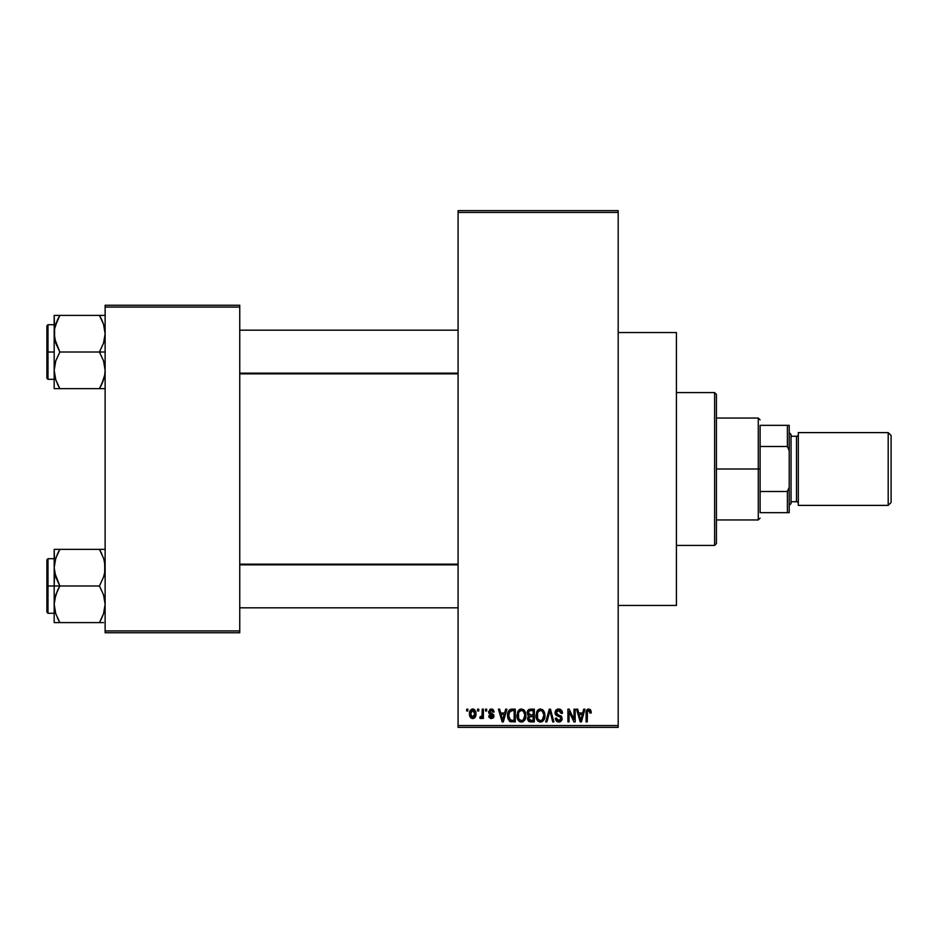 <?xml version="1.0" encoding="UTF-8"?>
<svg xmlns="http://www.w3.org/2000/svg" width="938" height="938" viewBox="0 0 938 938"><rect width="100%" height="100%" fill="white"/><g stroke="black" fill="none" stroke-linecap="round" stroke-linejoin="round"><path stroke-width="1.41" d="M618.189 605.456L676.415 605.456L676.415 332.544L618.189 332.544L676.415 332.544L676.415 605.456L618.189 605.456M458.084 212.469L458.084 725.531L618.189 725.531L618.189 212.469L458.084 212.469L458.084 210.651L618.189 210.651L618.189 212.469L618.189 210.651L458.084 210.651L458.084 727.349L618.189 727.349L618.189 212.469L458.084 212.469M477.606 710.981L477.606 709.163L478.755 709.163L478.755 710.981L477.606 710.981L478.755 710.981L478.755 709.163L477.606 709.163L478.755 709.163L478.755 710.981L477.606 710.981L477.606 709.163L477.606 710.981M482.132 717.207L480.854 718.59L479.752 718.098L480.08 716.773L482.015 715.858L482.238 709.163L483.387 709.163L483.387 718.426L482.238 718.426L482.238 716.949L481.135 718.543L479.752 718.098L480.08 716.773L481.839 716.315L482.238 713.959L482.015 715.858L480.08 716.773L479.752 718.098L480.854 718.59L482.238 716.949L482.238 718.426L483.387 718.426L483.387 709.163L482.238 709.163L483.387 709.163L483.387 718.426L482.238 718.426M485.544 710.981L485.544 709.163L486.693 709.163L486.693 710.981L485.544 710.981L486.693 710.981L486.693 709.163L485.544 709.163L486.693 709.163L486.693 710.981L485.544 710.981L485.544 709.163L485.544 710.981M488.522 711.989L490.187 709.187L493.353 709.855L494.138 711.977L492.978 712.141L491.406 710.324L489.671 711.754L493.775 714.873L493.083 718.051L490.844 718.543L489.12 717.453L488.686 715.94L489.835 715.776L491.324 717.265L492.802 715.917L489.284 714.053L488.522 711.989L492.813 716.14L491.324 717.265L489.835 715.776L488.686 715.94L491.36 718.59L493.974 715.952L489.671 711.754L491.231 710.324L492.978 712.141L494.138 711.977L491.313 708.999L488.522 711.989M505.664 709.163L504.667 712.962L505.664 709.163L506.872 709.163L503.354 721.897L502.135 721.897L498.441 709.163L499.649 709.163L500.658 712.962L504.667 712.962L500.658 712.962L499.649 709.163L498.441 709.163L502.135 721.897L503.354 721.897L506.872 709.163L505.664 709.163L506.872 709.163L503.354 721.897L502.135 721.897L498.441 709.163L499.649 709.163M521.434 708.999L524.143 710.183L525.643 713.091L525.714 717.593L524.705 720.196L522.982 721.721L520.871 722.025L518.679 720.841L517.413 718.625L517.565 712.001L519.101 709.808L521.434 708.999L518.116 710.945L516.967 715.518C516.768 719.047 518.257 721.228 521.422 722.061C524.659 721.205 526.148 718.977 525.901 715.366L524.752 710.992L521.68 709.011M540.452 708.999L543.161 710.183L544.661 713.091L544.732 717.593L543.723 720.196L542 721.721L539.901 722.025L537.697 720.841L536.43 718.625L536.583 712.001L538.131 709.808L540.452 708.999L537.134 710.945L535.985 715.518C535.786 719.047 537.275 721.228 540.44 722.061C543.677 721.205 545.166 718.977 544.919 715.366L543.77 710.992L540.71 709.011M590.377 709.679L588.724 708.999L590.541 709.89L591.233 712.962L590.072 713.126L589.076 710.558L587.423 711.45L587.258 721.897L586.098 721.897L586.297 711.145L587.106 709.597L588.724 708.999C586.696 709.515 585.816 710.934 586.098 713.255L586.098 721.897L587.258 721.897L587.423 711.45L588.677 710.488L590.072 713.126L591.233 712.962L590.893 710.605M583.729 709.163L582.733 712.962L583.729 709.163L584.949 709.163L581.419 721.897L580.2 721.897L576.507 709.163L577.726 709.163L578.723 712.962L582.733 712.962L578.723 712.962L577.726 709.163L576.507 709.163L580.2 721.897L581.419 721.897L584.949 709.163L583.729 709.163L584.949 709.163L581.419 721.897L580.2 721.897L576.507 709.163L577.726 709.163M574.033 709.163L574.033 719.352L574.033 709.163L575.182 709.163L575.182 721.897L573.95 721.897L569.061 711.684L569.061 721.897L567.912 721.897L567.912 709.163L569.155 709.163L574.033 719.352L569.155 709.163L567.912 709.163L567.912 721.897L569.061 721.897L569.061 711.684L573.95 721.897L575.182 721.897L575.182 709.163L574.033 709.163L575.182 709.163L575.182 721.897L573.95 721.897M558.614 708.999L555.003 712.692L555.554 710.605L557.184 709.222L560.901 709.703L562.448 713.29L561.287 713.466L560.549 711.356L558.802 710.5L556.832 711.039L556.175 712.927L557.113 714.369L561.287 716.233L562.073 719.247L560.15 721.826L558.098 722.002L556.246 720.959L555.343 718.262L556.492 718.098L557.278 720.067L559.001 720.572L560.514 719.88L560.947 718.191L560.197 716.913L556 715.202L555.003 712.692L556.762 715.717L560.596 717.23L560.959 718.531L558.79 720.572L556.492 718.098L555.343 718.262L558.825 722.061L562.12 718.578L556.164 712.669L558.509 710.488L561.287 713.466L562.448 713.29C562.401 710.699 561.123 709.269 558.614 708.999L559.025 709.011M549.457 712.657L546.901 721.897L545.693 721.897L549.328 709.163L550.454 709.163L553.889 721.897L552.693 721.897L549.961 710.652L546.901 721.897L545.693 721.897L546.901 721.897L549.961 710.652L552.693 721.897L553.889 721.897L550.454 709.163L549.328 709.163L550.454 709.163L553.889 721.897L552.693 721.897L549.961 710.652M530.744 709.163C528.422 709.257 527.238 710.512 527.226 712.903L528.95 709.48L534.332 709.163L534.332 721.897L528.411 721.052L527.566 718.309L528.798 716.022L527.226 712.903L528.798 716.022L527.555 718.696L530.732 721.897L534.332 721.897L534.332 709.163L530.744 709.163L534.332 709.163L534.332 721.897L530.732 721.897M511.914 709.163C508.689 709.832 507.235 711.977 507.54 715.6L508.021 712.177L509.346 709.972L515.314 709.163L515.314 721.897L509.475 721.24L507.54 716.034L510.237 721.662L515.314 721.897L515.314 709.163L511.914 709.163L515.314 709.163L515.314 721.897M469.586 715.248L469.832 711.344L471.908 709.105L474.569 709.703L475.918 712.986L475.32 716.937L473.127 718.567L470.372 717.312L469.492 713.888C469.328 716.456 470.407 718.016 472.717 718.59C475.074 718.004 476.141 716.409 475.941 713.795C476.141 711.192 475.062 709.585 472.717 708.999C470.348 709.597 469.27 711.227 469.492 713.888L469.504 714.287M466.69 710.981L466.69 709.163L467.839 709.163L467.839 710.981L466.69 710.981L467.839 710.981L467.839 709.163L466.69 709.163L467.839 709.163L467.839 710.981L466.69 710.981L466.69 709.163L466.69 710.981M105.126 305.249L239.753 305.249L239.753 307.078L105.126 307.078L105.126 630.922L239.753 630.922L239.753 305.249L105.126 305.249L105.126 307.078L105.126 305.249M105.126 632.751L239.753 632.751L239.753 307.078L105.126 307.078L105.126 632.751L105.126 630.922L239.753 630.922L239.753 632.751L105.126 632.751M458.084 727.349L458.084 725.531L618.189 725.531L618.189 727.349L458.084 727.349M591.139 711.649L591.221 712.563M591.233 712.962L590.049 712.716M590.014 712.305L589.85 711.485M588.677 710.488L587.423 711.45L588.255 710.547M587.423 711.45L587.258 713.15L587.423 711.45M587.258 721.897L586.098 721.897L586.098 713.255M586.121 712.54L586.18 711.836M586.297 711.145L586.508 710.465M586.86 709.855L587.68 709.198M581.255 718.156L582.346 714.451L579.121 714.451L580.247 718.602L579.121 714.451L582.346 714.451L580.728 720.572L580.071 717.957L580.728 720.572L581.103 718.754M569.061 721.897L567.912 721.897L567.912 709.163L569.155 709.163M559.423 709.069L560.197 709.292M562.225 711.696L562.378 712.376M562.448 713.29L561.287 713.466L560.549 711.356M559.083 710.535L558.286 710.488M556.422 711.579L556.199 712.2M556.175 712.434L556.398 713.654M560.807 715.811L561.545 716.573M561.651 716.738L561.944 717.382M562.073 719.247L561.921 719.903M561.909 719.95L561.252 721.052M558.11 722.002L556.773 721.451M555.566 719.692L555.402 718.977M555.343 718.262L556.551 718.567M558.063 720.49L557.278 720.067M560.654 719.681L560.936 718.954M560.947 718.825L560.197 716.913M560.69 717.371L560.959 718.531L560.596 717.23L556.562 715.612M555.425 714.486L555.097 713.607M555.542 710.629L557.102 709.257M557.195 709.222L557.887 709.046M555.988 710.019L555.554 710.605M556.914 715.788L558.004 716.163M558.661 714.955L558.063 714.756M549.328 709.163L545.693 721.897L549.328 709.163M544.263 711.907L544.65 713.044M544.802 713.83L544.908 714.791M544.872 716.503L544.732 717.605M544.521 718.508L544.31 719.106M542.551 721.416L541.554 721.897M538.846 721.697L538.002 721.134M537.263 720.314L536.102 717.171M537.767 710.148L539.456 709.116M542.375 709.538L543.161 710.183L542.387 709.538M544.732 717.593L544.872 716.48M540.206 720.56L542.07 720.056M539.971 720.536L537.826 718.86L537.146 715.553L537.732 718.649M540.042 710.512L537.791 712.27L537.146 715.553C536.935 712.833 538.037 711.145 540.464 710.488L540.042 710.512M540.253 710.488L540.464 710.488C542.821 711.098 543.923 712.716 543.759 715.342L542.399 719.786L543.759 715.342C544.028 718.145 542.914 719.892 540.44 720.572L540.651 720.56M537.533 712.868L537.638 718.438M543.723 714.522L542.316 711.215M543.395 712.88L542.598 711.508M530.087 721.861L529.478 721.732M527.754 719.938L527.602 719.329M527.848 717.218L528.329 716.444M528.387 715.788L527.555 714.709M528.082 710.148L528.95 709.48M528.786 721.392L529.466 721.732M530.404 715.096L533.171 715.119L533.171 710.652L530.72 710.652L533.171 710.652L533.171 715.119L529.055 714.639L528.622 711.661L528.375 712.892L530.896 715.119L528.375 712.892L528.997 711.145L530.72 710.652L529.372 710.875M530.685 720.396L533.171 720.407L533.171 716.609L529.782 716.726L528.704 718.485L529.782 716.726L533.171 716.609L533.171 720.407L531.154 720.407L528.704 718.485L529.22 719.95L530.638 720.396M528.727 718.203L528.739 718.942M531.002 716.609L528.938 717.406M530.474 720.384L531.154 720.407M525.245 711.907L525.643 713.091M525.855 716.538L525.714 717.617M525.491 718.508L525.292 719.106M522.958 721.744L521.997 722.025M519.816 721.697L518.972 721.134M518.257 720.337L517.835 719.634M517.905 719.774L517.072 717.171M516.967 715.518L516.979 714.92M519.535 709.515L520.461 709.116M523.369 709.538L524.154 710.195M525.714 717.593L525.855 716.48M521.176 720.56L523.041 720.056M520.953 720.536L518.808 718.86L518.128 715.553L518.702 718.649M521.024 710.512L518.773 712.27L518.128 715.553C517.917 712.833 519.019 711.145 521.434 710.488L521.024 710.512M521.223 710.488L521.434 710.488C523.803 711.098 524.893 712.716 524.741 715.342L523.381 719.786L524.741 715.342C524.999 718.145 523.896 719.892 521.411 720.572L521.634 720.56M518.503 712.868L518.62 718.438M524.705 714.522L523.298 711.215M524.377 712.88L523.58 711.508M511.14 721.85L510.237 721.662M509.463 721.228L507.728 717.875M508.044 719.059L507.564 716.503M509.146 710.16L510.295 709.421M510.307 709.409L511.187 709.198M509.885 711.309L509.158 712.505L512.066 710.652L514.153 710.652L514.153 720.407L510.448 720.15L508.701 715.612L508.994 713.032M511.386 710.687L510.096 711.133M508.759 716.89L510.448 720.15L514.153 720.407L514.153 710.652L511.831 710.652M509.522 719.294L512.101 720.407L510.647 720.232M509.58 711.672L508.713 716.257M503.19 718.156L504.269 714.451L501.044 714.451L502.662 720.572L501.044 714.451L504.269 714.451L502.451 719.669M502.885 719.352L503.038 718.754M492.333 709.151L493.001 709.515M494.138 711.977L492.931 711.79M492.79 711.321L492.403 710.734M491.582 710.347L490.656 710.394M489.671 711.754L490.035 712.645M493.939 716.468L493.529 717.547M488.733 716.292L489.882 716.069M489.835 715.776L491.852 717.218M491.324 717.265L492.813 716.14L492.298 715.284M492.696 716.644L492.45 715.366M480.854 718.59L479.752 718.098M480.08 716.773L481.241 716.878M480.913 716.937L482.109 715.389M482.238 709.163L482.238 713.959M473.139 709.022L473.889 709.245M474.241 709.456L473.514 709.105M474.651 709.785L475.625 711.391M474.253 718.133L474.851 717.593M471.521 718.32L470.63 717.64M469.621 712.259L469.762 711.567M471.673 710.711L470.677 713.243L471.239 716.374M471.028 716.011L472.752 717.265L470.653 713.795L472.693 710.324L474.792 713.795L472.752 717.265L474.147 716.468L474.605 712.118L472.412 710.347M474.71 712.61L474.499 711.801M474.018 710.969L473.244 710.418M580.247 718.602L580.423 719.258M580.552 719.786L580.728 720.572M539.233 710.77L538.553 711.262M538.26 711.567L537.791 712.27M520.215 710.77L519.523 711.262M519.242 711.567L518.773 712.27M509.158 712.505L508.724 714.826M502.662 720.572L502.768 719.962M470.677 713.243L470.677 714.357M474.147 716.468L474.769 713.232M714.615 392.588L716.433 394.406L716.433 543.594L714.615 545.412L676.415 545.412L714.615 545.412L714.615 392.588L676.415 392.588L714.615 392.588L714.615 545.412L716.433 543.594L716.433 394.406L714.615 392.588M54.592 572.485L54.181 585.992L59.844 585.992L55.776 577.14L54.181 567.678L55.752 558.274L59.844 549.375L99.451 549.375L103.532 558.216L104.704 562.87L104.716 572.415L103.543 577.081L99.451 585.992L59.844 585.992L54.592 572.485M54.181 558.696L47.99 558.696L47.99 613.276L46.9 612.186L46.9 559.787L46.9 585.992L47.99 585.992L47.99 558.696L47.99 585.992L54.181 585.992L54.181 604.295L55.752 594.891L59.844 585.992L99.451 585.992L103.532 594.833L105.126 604.295L103.543 613.698L99.451 622.609L59.844 622.609L55.776 613.757L54.181 604.295L54.181 622.609L103.543 622.609M54.404 607.824L54.58 609.032M55.119 611.541L54.181 604.295L54.181 622.609L55.764 622.609L54.181 622.609M54.592 622.609L59.844 622.609L57.406 617.919L59.844 622.609L57.57 622.609L59.844 622.609L55.764 613.733M104.177 560.432L105.126 567.678L104.716 572.415L103.543 577.081L99.451 585.992L103.532 594.833L105.126 604.295L103.543 613.698L99.451 622.609L101.726 622.609L99.451 622.609L103.532 613.722L101.023 619.713M104.681 609.208L104.141 611.658M104.892 564.16L104.716 562.941M100.507 551.263L99.451 549.375L105.126 549.375L99.451 549.375L103.532 558.239M101.89 554.065L99.451 549.375L59.844 549.375L55.764 558.251L59.844 549.375L54.181 549.375L54.181 585.992L47.99 585.992L47.99 613.276L47.99 585.992L46.9 585.992L46.9 559.787L47.99 558.696M55.154 560.314L57.687 553.467M46.9 585.992L46.9 612.186L46.9 585.992M55.19 611.811L55.752 613.698L55.19 611.811M57.558 590.354L59.844 585.992L54.181 585.992L54.181 604.295L54.58 599.558L57.558 590.354M58.25 552.318L59.844 549.375L54.181 549.375L54.592 562.87M54.592 549.375L58.437 549.375M104.106 560.162L103.543 558.274L104.106 560.162M458.084 564.852L239.753 564.852L458.084 564.852M239.753 373.148L458.084 373.148L239.753 373.148M760.108 425.336L760.108 446.5L760.108 425.336L787.392 425.336L760.108 425.336M760.108 469L760.108 446.5L760.108 491.5L760.108 469L758.279 469L760.108 469M716.433 418.055L758.279 418.055L758.279 469L758.279 418.055L760.108 419.872M716.433 469L758.279 469L716.433 469M760.108 512.664L760.108 491.5L760.108 512.664L789.21 512.664L789.21 487.197L787.392 491.5L760.108 491.5L787.392 491.5L787.392 512.664L787.392 491.5L789.21 487.197L789.21 512.664L760.108 512.664M716.433 519.945L758.279 519.945L758.279 469L758.279 519.945L760.108 518.128M789.21 425.336L787.392 425.336L787.392 446.5L789.21 450.803L789.21 487.197L789.21 425.336L789.21 450.803L787.392 446.5L787.392 425.336L789.21 425.336M760.108 446.5L787.392 446.5L760.108 446.5M888.192 505.383L891.1 502.475L891.1 435.525L888.192 432.617L888.192 505.383L888.192 432.617L798.308 432.617L798.308 505.383L888.192 505.383L798.308 505.383L798.308 432.617L888.192 432.617L891.1 435.525L891.1 502.475L888.192 505.383M789.21 505.383L791.039 503.565L791.039 434.435L789.21 432.617L791.039 434.435L791.039 503.565L789.21 505.383M796.491 501.748A1.817 1.817 0 0 1 798.308 503.565A1.817 1.817 0 0 0 796.491 501.748L796.491 436.252L791.039 436.252L796.491 436.252A1.817 1.817 0 0 0 798.308 434.435A1.817 1.817 0 0 1 796.491 436.252L796.491 501.748L791.039 501.748L796.491 501.748M104.177 326.459L105.126 333.705L104.716 338.442L103.543 343.109L99.451 352.008L105.126 352.008L99.451 352.008L103.532 360.86L105.126 370.322L104.716 375.059L101.738 384.263L103.532 379.784L99.451 388.625L101.738 384.275L99.451 388.625L59.844 388.625L55.776 379.784L54.181 370.322L55.752 360.919L59.844 352.008L54.592 338.512L54.58 328.968L57.558 319.764L55.764 324.267L59.844 315.391L57.558 319.752L59.844 315.391L54.181 315.391L54.181 352.008L47.99 352.008L47.99 379.304L47.99 352.008L46.9 352.008L46.9 378.213L46.9 325.814L47.99 324.724L47.99 379.304L46.9 378.213L46.9 352.008L54.181 352.008L54.181 388.625L104.704 388.625M54.404 373.84L54.58 375.059M55.119 377.568L54.181 370.322L54.58 365.586L55.752 360.919L59.844 352.008L99.451 352.008L59.844 352.008L55.776 343.167L54.181 333.705L54.181 388.625L55.764 388.625L54.181 388.625M58.789 386.737L55.764 379.761M104.681 375.223L104.141 377.686M101.89 320.081L99.451 315.391L101.738 319.752L99.451 315.391L101.726 315.391L59.844 315.391L105.126 315.391L99.451 315.391L103.532 324.243L105.126 333.705L103.543 343.109L99.451 352.008L103.532 360.86L105.126 370.322L104.704 375.13L101.609 384.533M104.892 330.176L104.716 328.968M55.166 326.307L59.844 315.391L54.592 315.391L59.844 315.391L58.273 318.287M47.99 352.008L47.99 324.724L47.99 352.008M46.9 352.008L46.9 325.814L46.9 352.008M55.764 315.391L54.181 315.391L54.592 328.898M54.592 388.625L59.844 388.625L57.406 383.935M58.437 388.625L57.57 388.625L58.437 388.625M55.19 377.838L55.752 379.726L55.19 377.838M101.738 319.752L103.532 324.267M104.106 326.19L103.543 324.302L104.106 326.19M100.858 388.625L99.451 388.625L101.046 385.682M104.141 560.279L104.681 562.777M55.166 611.693L54.592 609.102M59.844 549.375L57.406 554.065M55.19 560.162L55.764 558.239M54.404 564.16L54.58 562.941M104.106 611.811L103.532 613.733M104.892 607.824L104.716 609.032M103.543 549.375L104.704 549.375L103.543 549.375M99.451 388.625L101.89 383.935M104.141 326.307L104.681 328.792M55.166 377.721L54.592 375.13M55.19 326.19L55.764 324.267M54.404 330.176L54.58 328.968M104.106 377.838L103.532 379.761M104.892 373.84L104.716 375.059M54.181 613.276L47.99 613.276M239.753 607.824L458.084 607.824M239.753 564.16L458.084 564.16M458.084 330.176L239.753 330.176M458.084 373.84L239.753 373.84M54.181 379.304L47.99 379.304M54.181 324.724L47.99 324.724"/></g></svg>
